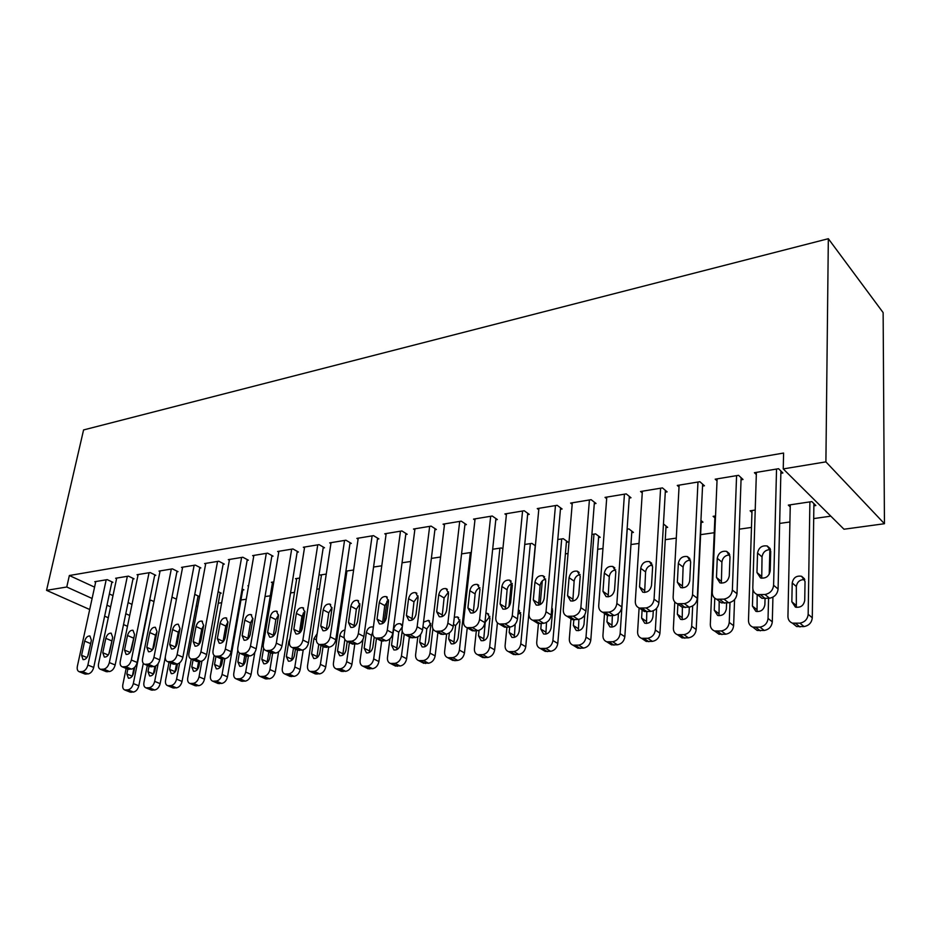 <?xml version="1.0" encoding="UTF-8"?>
<svg xmlns="http://www.w3.org/2000/svg" width="931" height="931" viewBox="0 0 931 931"><rect width="100%" height="100%" fill="white"/><g stroke="black" fill="none" stroke-linecap="round" stroke-linejoin="round"><path stroke-width="1.4" d="M196.138 606.36L197.768 606.128M218.273 603.207L221.683 602.729M240.966 599.983L246.25 599.238M265.021 596.562L270.281 595.817M290.553 592.942L294.499 592.372M316.808 589.207L319.356 588.846M343.795 585.366L344.866 585.215M565.396 553.875L568.038 553.503M597.69 549.29L602.951 548.534M630.95 544.554L639.027 543.413M665.246 539.689L676.29 538.118M700.612 534.662L714.24 532.718M739.284 529.169L751.468 527.435M779.654 523.431L789.919 521.965M813.694 518.59L830.824 516.158M94.578 587.135L69.36 575.521L783.599 453.048L783.239 468.91L843.986 529.227L884.45 523.722L883.135 312.607L828.334 238.708L83.581 429.936L46.55 590.335L66.764 587.007L92.111 598.47M176.459 599.145L171.956 597.12M132.97 579.001L134.041 578.826L128.42 576.138L115.642 578.256L116.573 578.686M220.065 593.338L221.182 593.175L218.122 591.65M176.89 571.832L178.019 571.657L172.433 568.864L158.992 571.087L159.969 571.564M248.53 586.134L247.867 585.797L248.612 585.68M223.114 564.302L224.301 564.105L218.75 561.218L204.599 563.558L205.635 564.081M296.605 579.268L295.499 578.675L299.666 578.058M271.805 556.354L273.051 556.144L267.558 553.154L252.638 555.609L253.744 556.203M346.832 571.855L345.867 571.308M353.617 570.005L345.89 571.157M323.173 547.975L324.5 547.754L319.065 544.635L303.32 547.242L304.484 547.894M410.746 561.474L402.052 562.778M377.462 539.119L378.859 538.886L373.506 535.639L356.852 538.397L358.098 539.13M471.319 552.432L461.567 553.887M434.905 529.739L436.383 529.506L431.134 526.12L413.492 529.029L414.819 529.867M535.383 545.787L531.904 543.39L524.735 544.46M495.792 519.812L497.363 519.556L492.243 516.018L473.53 519.114L474.938 520.068M598.575 537.548L600.216 537.303L595.607 533.882L591.907 534.429M560.439 509.257L562.115 508.989L557.145 505.3L537.257 508.582L538.77 509.688M665.933 527.621L667.667 527.365L663.466 523.955M629.228 498.038L630.997 497.748L626.214 493.884L605.034 497.387L606.663 498.667M714.868 517.834L713.123 516.333L715.532 515.972M702.544 486.075L704.441 485.773L699.868 481.711L677.268 485.447L679.036 486.971M813.869 505.812L815.847 505.521L811.867 501.588L788.336 505.102L790.244 506.918M780.853 473.297L782.89 472.971L778.572 468.712L754.401 472.704L756.321 474.542M109.358 593.955L112.988 595.619M128.082 602.578L131.993 604.382M741.041 479.802L743.008 479.477L738.551 475.322L715.183 479.186L717.033 480.85M751.945 512.457L750.13 510.805L755.216 510.048M665.293 492.162L667.12 491.859L662.441 487.902L640.563 491.51L642.262 492.906M701.194 522.419L702.975 522.151L700.938 520.429M594.292 503.741L596.015 503.462L591.138 499.679L570.61 503.077L572.181 504.265M631.742 532.66L633.429 532.404L628.902 528.901L627.11 529.18M527.621 514.622L529.239 514.354L524.2 510.747L504.905 513.935L506.371 514.948M566.385 542.296L567.968 542.051L563.278 538.7L557.797 539.526M464.895 524.851L466.419 524.607L461.241 521.151L443.075 524.153L444.436 525.037M502.868 548.906L501.413 547.94L492.674 549.243M405.765 534.499L407.208 534.266L401.913 530.949L384.771 533.777L386.051 534.569M440.572 557.017L431.367 558.402M349.94 543.611L351.301 543.378L345.913 540.201L329.714 542.878L330.912 543.576M381.768 565.804L373.564 567.026M297.14 552.223L298.42 552.013L292.962 548.953L277.636 551.478L278.765 552.106M321.393 575.602L320.252 574.986L326.257 574.09M247.134 560.381L248.356 560.183L242.828 557.238L228.304 559.636L229.375 560.194M272.457 582.841L271.387 582.282L273.784 581.922M199.7 568.119L200.863 567.922L195.289 565.094L181.51 567.363L182.511 567.875M242.712 590.01L243.864 589.835L242.118 588.951M154.651 575.463L155.756 575.288L150.147 572.553L137.043 574.718L137.997 575.172M197.966 596.596L199.059 596.445L194.754 594.339M111.813 582.457L112.86 582.282L107.228 579.641L94.764 581.7L95.66 582.119M153.976 601.601L151.078 600.239L149.623 600.46M106.972 605.197L110.614 606.837M125.778 613.704L129.7 615.484M46.55 590.335L89.702 609.514M104.633 616.159L108.299 617.777M123.532 624.55L127.477 626.307M69.36 575.521L66.764 587.007M783.239 468.91L825.902 461.869L828.334 238.708M884.45 523.722L825.902 461.869M776.535 469.049L773.591 585.262C772.951 590.347 770.088 593.431 765.003 594.513L757.357 594.606C754.354 593.373 752.842 591.069 752.795 587.682L756.391 472.378M758.032 594.804L761.907 598.307L769.53 598.226C774.604 597.155 777.443 594.094 778.083 589.032L780.911 471.028M770.216 570.878C769.064 576.382 765.829 578.733 760.534 577.942L756.961 572.507L757.543 553.026C758.73 547.544 761.977 545.205 767.272 546.008L770.728 551.303L770.216 570.878M761.733 578.244L762.035 556.913C762.885 552.095 765.724 549.662 770.542 549.639M809.889 501.89L808.166 614.32C807.584 619.231 804.826 622.176 799.892 623.153L792.444 623.153C789.511 621.92 788.01 619.674 787.94 616.403L790.279 504.811M813.903 503.601L812.286 617.788C811.716 622.676 808.969 625.597 804.047 626.563L796.622 626.551L792.909 623.305M804.78 579.629C799.985 579.454 797.18 581.747 796.342 586.518L796.331 607.349M804.733 600.379L805.036 581.456L801.614 576.289C796.447 575.439 793.317 577.651 792.211 582.946L791.839 601.775L795.377 607.082C800.544 607.92 803.662 605.685 804.733 600.379M736.584 475.648L732.36 590.056C731.685 595.06 728.892 598.086 723.969 599.145L716.684 599.25C713.751 598.051 712.285 595.77 712.285 592.395L717.114 478.86M718.138 600.367L721.374 602.869L728.636 602.764C733.535 601.729 736.316 598.726 736.991 593.734L741.123 477.719M729.276 575.893C728.123 581.27 725.005 583.586 719.931 582.864L716.474 577.464L717.266 558.297C718.453 552.944 721.583 550.64 726.657 551.385L730.009 556.633L729.276 575.893M721.374 583.167L721.897 562.091C722.689 557.541 725.33 555.144 729.823 554.911M697.971 482.025L692.548 594.688C691.826 599.622 689.091 602.59 684.343 603.614L677.396 603.742C674.521 602.578 673.101 600.309 673.136 596.957L679.13 485.144M679.258 605.103L682.202 607.268L689.138 607.152C693.874 606.151 696.597 603.195 697.296 598.284L702.637 484.167M689.731 580.746C688.579 585.983 685.565 588.276 680.701 587.601L677.361 582.259L678.35 563.395C679.537 558.169 682.551 555.9 687.415 556.587L690.662 561.789L689.731 580.746M682.376 587.903L683.11 567.095C683.843 562.79 686.31 560.439 690.488 560.02M768.575 598.33L768.04 618.44C767.435 623.27 764.735 626.167 759.952 627.122L752.853 627.133C749.979 625.935 748.524 623.712 748.489 620.442L752.015 510.525M769.879 549.581L769.215 574.299M772.928 597.143L772.299 621.827C771.694 626.633 769.018 629.507 764.246 630.45L757.171 630.462L753.982 628.006M757.159 594.525L757.043 611.609M752.935 589.416L752.423 606.058L755.844 611.318C760.802 612.086 763.816 609.875 764.886 604.696L765.049 598.714M729.997 602.497L729.241 622.42C728.601 627.18 725.971 630.019 721.327 630.95L714.554 630.985C711.738 629.822 710.318 627.61 710.318 624.364L714.95 516.065M734.571 599.587L733.628 625.725C732.988 630.462 730.37 633.289 725.749 634.209L718.988 634.232L716.079 632.102M719.186 601.182L719.011 615.705M714.787 598.202L714.286 610.201L717.603 615.414C722.363 616.124 725.272 613.948 726.355 608.886L726.576 602.997M660.603 488.205L654.062 599.168C653.318 604.021 650.641 606.942 646.044 607.943L639.411 608.071C636.606 606.942 635.233 604.696 635.303 601.356L642.367 491.219M641.645 609.642L644.333 611.516L650.955 611.399C655.54 610.41 658.205 607.512 658.939 602.683L665.386 490.393M651.514 585.436C650.35 590.557 647.441 592.803 642.774 592.186L639.55 586.902L640.726 568.317C641.901 563.208 644.822 560.974 649.489 561.614L652.631 566.758L651.514 585.436M644.648 592.453L645.59 571.925C646.277 567.863 648.57 565.548 652.468 564.977M624.433 494.175L616.857 603.497C616.078 608.269 613.471 611.143 609.002 612.121L602.671 612.261C599.925 611.155 598.61 608.944 598.714 605.615L606.779 497.096M605.255 613.995L607.699 615.635L614.018 615.496C618.463 614.541 621.07 611.679 621.838 606.931L629.333 496.409M614.541 589.963C613.389 594.967 610.573 597.19 606.093 596.62L602.974 591.383L604.312 573.089C605.499 568.096 608.327 565.885 612.807 566.479L615.833 571.576L614.541 589.963M608.152 596.852L609.281 576.615C609.933 572.774 612.074 570.505 615.705 569.795M692.676 605.906L691.698 626.272C691.023 630.962 688.44 633.755 683.959 634.663L677.465 634.709C674.719 633.58 673.346 631.393 673.381 628.157L674.766 601.985M701.264 520.708L696.19 629.507C695.527 634.174 692.955 636.955 688.486 637.851L682.016 637.898L679.362 636.036M682.4 607.326L682.19 619.65M677.896 604.103L677.361 614.204L680.584 619.371C685.158 620.023 687.974 617.881 689.045 612.935L689.336 607.128M656.611 608.269L655.343 630.008C654.644 634.616 652.119 637.363 647.767 638.259L641.564 638.317C638.864 637.211 637.537 635.047 637.607 631.823L639.108 607.955M666.026 526.027L659.951 633.173C659.253 637.77 656.739 640.505 652.398 641.378L646.207 641.436L643.787 639.806M646.801 611.853L646.51 623.467M642.111 609.968L641.61 618.091L644.718 623.2C649.116 623.805 651.851 621.699 652.922 616.857L653.283 610.759M589.404 499.97L580.863 607.687C580.06 612.389 577.499 615.216 573.182 616.159L567.119 616.31C564.442 615.24 563.162 613.052 563.302 609.735L572.309 502.798M570.016 618.172L572.239 619.615L578.291 619.464C582.597 618.533 585.145 615.728 585.936 611.05L594.409 502.216M578.779 594.35C577.616 599.25 574.893 601.438 570.587 600.914L567.573 595.724L569.074 577.697C570.249 572.809 572.996 570.645 577.301 571.18L580.234 576.231L578.779 594.35M572.821 601.089L574.136 581.142C574.753 577.523 576.755 575.3 580.118 574.474M627.215 529.157L620.139 633.615C619.406 638.166 616.927 640.865 612.703 641.738L606.768 641.808C604.126 640.737 602.846 638.596 602.939 635.384L604.522 613.506M631.846 531.182L624.829 636.723C624.107 641.25 621.64 643.938 617.439 644.799L611.504 644.857L609.305 643.437M612.33 615.694L611.923 627.133M607.419 615.438L606.965 621.85L609.968 626.912C614.204 627.482 616.857 625.388 617.928 620.651L618.417 613.529M555.47 505.58L546.02 611.748C545.194 616.369 542.68 619.15 538.49 620.081L532.695 620.232C530.076 619.185 528.843 617.02 529.006 613.727L538.898 508.314M535.872 622.199L537.909 623.456L543.692 623.316C547.87 622.397 550.372 619.639 551.187 615.03L560.567 507.837M544.146 598.598C542.994 603.393 540.341 605.546 536.198 605.057L533.3 599.925L534.953 582.166C536.128 577.383 538.781 575.242 542.936 575.742L545.752 580.746L544.146 598.598M538.607 605.173L540.096 585.541C540.678 582.108 542.54 579.943 545.671 579.024M593.966 534.126L586.006 637.118C585.25 641.599 582.829 644.264 578.721 645.113L573.03 645.195C570.447 644.147 569.213 642.029 569.33 638.829L570.971 618.789M598.68 536.163L590.789 640.156C590.045 644.613 587.636 647.266 583.539 648.104L577.86 648.174L575.847 646.94M578.896 619.371L578.384 630.694M573.822 619.895L573.368 625.492L576.277 630.508C580.362 631.032 582.934 628.972 584.005 624.34L584.749 614.879M522.57 511.014L512.271 615.67C511.422 620.232 508.966 622.967 504.905 623.863L499.342 624.026C496.782 623.014 495.606 620.872 495.792 617.59L506.499 513.668M502.787 626.086L504.637 627.191L510.188 627.04C514.238 626.144 516.682 623.421 517.52 618.882L527.749 513.284M510.607 602.706C509.455 607.408 506.883 609.526 502.891 609.083L500.098 603.998L501.879 586.495C503.054 581.805 505.638 579.699 509.629 580.164L512.353 585.122L510.607 602.706M505.452 609.107L507.104 589.788C507.663 586.553 509.397 584.447 512.294 583.446M561.696 538.944L552.909 640.516C552.13 644.927 549.755 647.545 545.775 648.383L540.306 648.465C537.781 647.452 536.593 645.358 536.733 642.169L538.432 623.607M540.155 604.603L542.308 580.909M566.49 541.004L557.774 643.496C557.017 647.883 554.643 650.49 550.675 651.316L545.217 651.397L543.39 650.303M546.52 622.362L545.857 634.116M552.455 608.955L551.699 609.153M541.283 623.584L540.795 629.03L543.599 633.999C547.533 634.477 550.035 632.452 551.105 627.913L552.595 610.852L551.839 607.547M490.672 516.286L479.57 619.476C478.697 623.968 476.3 626.656 472.354 627.541L467.013 627.703C464.522 626.714 463.382 624.596 463.603 621.338L475.078 518.858M470.702 629.833L472.378 630.799L477.708 630.648C481.641 629.763 484.039 627.098 484.9 622.618L495.92 518.567M478.103 606.698C476.951 611.295 474.449 613.389 470.597 612.97L467.909 607.943L469.829 590.685C470.993 586.099 473.507 584.016 477.347 584.447L479.977 589.358L478.103 606.698M473.297 612.924L475.124 593.92C475.648 590.871 477.254 588.811 479.942 587.74M530.356 543.623L520.801 643.81C520.01 648.162 517.683 650.746 513.807 651.549L508.559 651.653C506.092 650.653 504.939 648.581 505.114 645.416L506.906 627.401M508.966 606.686L511.247 583.83M535.232 545.682L525.747 646.731C524.956 651.06 522.64 653.632 518.776 654.435L513.54 654.516L511.875 653.55M515.215 624.189L514.273 637.432M520.697 612.703L517.973 614.227M509.699 627.087L509.176 632.463L511.887 637.374C515.681 637.828 518.113 635.826 519.184 631.381L520.801 614.553L518.404 609.84M459.705 521.395L447.869 623.165C446.985 627.599 444.622 630.24 440.805 631.102L435.673 631.276C433.241 630.31 432.135 628.204 432.391 624.969L444.576 523.897M439.572 633.441L441.108 634.302L446.217 634.139C450.034 633.289 452.385 630.648 453.269 626.249L465.035 523.676M446.577 610.561C445.425 615.065 443.005 617.125 439.292 616.753L436.697 611.772L438.734 594.758C439.909 590.266 442.341 588.206 446.054 588.601L448.579 593.466L446.577 610.561M442.12 616.601L444.099 597.923L448.579 591.93M499.912 548.161L489.648 647.01C488.833 651.293 486.541 653.841 482.793 654.633L477.743 654.737C475.322 653.771 474.216 651.712 474.414 648.57L476.335 630.799M497.422 622.862L494.664 649.861C493.849 654.144 491.568 656.669 487.821 657.461L482.782 657.554L481.257 656.704M489.857 616.357L485.237 622.211L483.608 640.644M479.069 630.334L478.476 635.792L481.106 640.668C484.76 641.075 487.134 639.108 488.205 634.744L489.939 618.149L487.379 613.389L485.901 613.203M429.656 526.364L417.135 626.749C416.227 631.113 413.911 633.708 410.199 634.558L405.264 634.733C402.89 633.79 401.831 631.707 402.099 628.495L414.958 528.796M409.361 636.944L410.757 637.7L415.668 637.537C419.381 636.699 421.685 634.104 422.581 629.763L435.033 528.633M416.006 614.309C414.854 618.731 412.491 620.768 408.918 620.407L406.416 615.484L408.569 598.703C409.733 594.292 412.107 592.279 415.68 592.64L418.124 597.446L416.006 614.309M411.874 620.151L413.981 601.798L418.135 596.003M470.341 552.583L459.39 650.106C458.564 654.342 456.318 656.844 452.664 657.623L447.811 657.728C445.449 656.786 444.378 654.749 444.599 651.63L446.636 634.081M467.246 627.843L464.464 652.91C463.638 657.123 461.404 659.625 457.761 660.393L454.805 660.684L451.523 659.742M459.902 619.918L455.596 625.62L453.828 643.752M449.382 632.871L448.672 639.027L451.198 643.845C454.735 644.24 457.04 642.285 458.11 638.003L459.961 621.64L457.482 616.927L454.293 617.253M400.47 531.182L387.296 630.217C386.377 634.523 384.107 637.083 380.488 637.91L375.763 638.084C373.436 637.165 372.412 635.105 372.714 631.916L386.19 533.544M380.023 640.319L386.028 640.831C389.635 640.004 391.893 637.456 392.801 633.173L405.904 533.451M386.342 617.951C385.19 622.28 382.885 624.282 379.429 623.956L377.032 619.092L379.278 602.532C380.442 598.214 382.757 596.224 386.214 596.562L388.564 601.321L386.342 617.951M382.501 623.584L384.747 605.569L388.599 599.971M432.927 628.809L430.006 653.131C429.156 657.298 426.957 659.765 423.396 660.533L418.729 660.638C416.413 659.718 415.377 657.705 415.622 654.598L417.833 636.851M437.907 632.521L435.138 655.878C434.288 660.032 432.1 662.488 428.551 663.244L422.616 662.674M430.809 623.386L426.782 628.925L424.873 646.754M420.661 634.418L419.706 642.181L422.15 646.94C425.56 647.301 427.806 645.381 428.877 641.18L430.832 625.027L428.446 620.36L423.524 622.117M372.109 535.872L358.342 633.592C357.399 637.828 355.165 640.353 351.662 641.168L347.1 641.343C344.831 640.447 343.853 638.41 344.167 635.233L358.237 538.165M351.522 643.6L357.236 644.031C360.751 643.228 362.962 640.714 363.893 636.478L377.59 538.118M357.527 621.477C356.387 625.737 354.141 627.715 350.801 627.413L348.485 622.595L350.836 606.256C351.999 602.02 354.245 600.053 357.585 600.355L359.855 605.08L357.527 621.477M353.989 626.912L356.352 609.235L359.913 603.847M404.24 634.244L401.447 656.052C400.586 660.172 398.421 662.604 394.965 663.349L390.461 663.466C388.192 662.569 387.203 660.579 387.471 657.495L389.926 638.852M409.384 636.955L406.626 658.752C405.765 662.86 403.612 665.281 400.167 666.014L394.5 665.525M402.308 626.877L398.771 632.137L396.734 649.663M402.401 626.179L400.214 623.7C396.909 623.363 394.709 625.248 393.627 629.356L391.544 645.23L393.906 649.954C397.211 650.292 399.399 648.395 400.47 644.264L402.18 631.009M344.551 540.422L330.214 636.862C329.26 641.04 327.072 643.53 323.662 644.333L319.263 644.508C317.052 643.624 316.109 641.61 316.447 638.457L331.052 542.657M323.825 646.766L329.283 647.138C332.693 646.347 334.869 643.868 335.812 639.702L350.079 542.668M329.551 624.91C328.399 629.088 326.211 631.043 322.987 630.764L320.764 625.993L323.208 609.875C324.36 605.709 326.56 603.777 329.783 604.056L331.96 608.723L329.551 624.91M326.281 630.124L328.759 612.796L332.03 607.617M376.461 638.457L373.68 658.904C372.796 662.965 370.678 665.362 367.314 666.096L362.974 666.212C360.763 665.339 359.797 663.361 360.088 660.3L363.009 639.353M387.017 601.112L384.166 622.35M381.652 641.087L378.905 661.557C378.033 665.607 375.915 667.993 372.563 668.714L367.151 668.295M372.668 632.265L371.527 635.256L369.374 652.491M373.354 627.215L372.761 626.947C369.56 626.633 367.419 628.495 366.337 632.533L364.161 648.209L366.442 652.875C369.642 653.19 371.772 651.316 372.842 647.266L374.215 637.188M317.75 544.856L302.878 640.039C301.912 644.171 299.77 646.626 296.442 647.394L292.218 647.569C290.053 646.719 289.145 644.729 289.506 641.599L304.623 547.021M296.908 649.838L302.11 650.152C305.426 649.384 307.567 646.94 308.522 642.832L323.313 547.079M302.354 628.25C301.213 632.347 299.084 634.267 295.953 634.011L293.812 629.298L296.349 613.389C297.501 609.305 299.642 607.384 302.761 607.652L304.856 612.272L302.354 628.25M299.363 633.231L301.935 616.252L304.937 611.306M349.416 642.518L346.681 661.673C345.785 665.688 343.702 668.051 340.42 668.772L336.231 668.889C334.066 668.027 333.147 666.072 333.449 663.035L346.96 570.994M354.769 644.299L351.941 664.28C351.057 668.272 348.985 670.623 345.715 671.332L340.548 670.972M344.842 639.504L342.759 655.215M344.935 629.984C342.259 630.485 340.537 632.37 339.792 635.629L337.522 651.095L339.722 655.727C342.817 656.006 344.901 654.167 345.971 650.187L347.228 641.412M291.671 549.162L276.321 643.135C275.343 647.208 273.237 649.629 270.002 650.385L265.917 650.56C263.799 649.722 262.938 647.755 263.31 644.648L278.904 551.268M270.723 652.829L275.692 653.085C278.928 652.328 281.022 649.919 282 645.87L297.28 551.361M275.925 631.486C274.785 635.512 272.702 637.409 269.676 637.176L267.616 632.51L270.223 616.811C271.375 612.796 273.47 610.899 276.484 611.143L278.509 615.728L275.925 631.486M273.19 636.234L275.855 619.615L278.59 614.902M323.104 646.405L320.404 664.373C319.496 668.33 317.448 670.657 314.259 671.367L310.209 671.484C308.103 670.646 307.207 668.714 307.533 665.688L321.509 574.799M328.643 647.208L325.71 666.922C324.814 670.867 322.766 673.194 319.577 673.893L314.643 673.578M318.751 644.299L316.843 657.868M317.18 633.662L313.945 638.631L311.606 653.911L313.724 658.496C316.726 658.752 318.763 656.937 319.822 653.015L320.986 645.358M266.313 553.351L250.486 646.137C249.496 650.152 247.425 652.538 244.283 653.283L240.338 653.457C238.278 652.643 237.44 650.699 237.836 647.615L253.872 555.411M245.249 655.727L250.008 655.936C253.151 655.203 255.21 652.829 256.2 648.826L271.945 555.539M250.206 634.639C249.077 638.596 247.041 640.47 244.108 640.26L242.13 635.629L244.818 620.127C245.97 616.182 248.007 614.32 250.939 614.541L252.871 619.08L250.206 634.639M247.739 639.132L250.474 622.886L252.953 618.428M297.489 650.129L294.836 666.992C293.917 670.902 291.903 673.206 288.796 673.893L284.886 674.021C282.815 673.194 281.953 671.286 282.302 668.283L296.733 578.5M303.343 612.912L300.271 632.44M303.227 649.885L300.178 669.505C299.27 673.404 297.257 675.685 294.149 676.372L289.425 676.104M293.44 648.174L291.624 660.428M289.995 638.573L288.785 641.564L286.376 656.658L288.412 661.185C291.322 661.429 293.312 659.625 294.371 655.785L295.43 649.128M241.606 557.436L225.36 649.058C224.359 653.027 222.334 655.377 219.262 656.111L215.457 656.285C213.432 655.482 212.64 653.55 213.048 650.49L229.503 559.438M220.461 658.543L225.011 658.717C228.083 657.996 230.108 655.657 231.097 651.7L247.274 559.601M225.197 637.712C224.068 641.599 222.078 643.449 219.239 643.251L217.342 638.678L220.1 623.363C221.241 619.487 223.231 617.649 226.07 617.858L227.932 622.339L225.197 637.712M222.975 641.936L225.779 626.074L228.002 621.885M272.585 653.399L269.943 669.552C269.012 673.404 267.034 675.673 263.997 676.348L260.226 676.476C258.201 675.673 257.363 673.788 257.736 670.797L272.574 582.108M278.59 651.793L275.308 672.019C274.389 675.859 272.411 678.117 269.385 678.792L264.858 678.571M268.791 651.909L267.069 662.907M263.624 648.348L261.797 659.323L263.764 663.803C266.58 664.036 268.524 662.255 269.594 658.473L270.537 652.736M217.563 561.405L200.91 651.909C199.897 655.82 197.907 658.147 194.916 658.857L191.239 659.032C189.261 658.252 188.493 656.343 188.935 653.306L205.774 563.36M196.325 661.278L200.689 661.417C203.68 660.707 205.67 658.403 206.67 654.493L223.242 563.558M200.863 640.691C199.723 644.52 197.791 646.347 195.033 646.161L193.206 641.634L196.022 626.516C197.163 622.699 199.118 620.884 201.864 621.082L203.656 625.516L200.863 640.691M198.885 644.636L201.736 629.181L203.703 625.271M248.402 656.122L245.691 672.042C244.748 675.848 242.805 678.082 239.849 678.757L236.195 678.874C234.216 678.094 233.413 676.22 233.797 673.253L237.812 650.187M254.815 652.422L251.091 674.463C250.16 678.257 248.216 680.491 245.26 681.155L240.908 680.957M244.76 655.494L243.142 665.304M239.395 653.003L237.859 661.918L239.744 666.363C242.491 666.573 244.388 664.815 245.447 661.091L246.296 656.157M194.137 565.28L177.111 654.679C176.087 658.543 174.12 660.835 171.211 661.534L167.661 661.708C165.73 660.94 164.985 659.055 165.439 656.041L182.651 567.177M172.817 663.931L177.006 664.047C179.916 663.349 181.882 661.08 182.883 657.216L199.839 567.41M177.158 643.6C176.029 647.359 174.132 649.163 171.467 649L169.71 644.508L172.584 629.589C173.725 625.83 175.633 624.038 178.298 624.212L180.02 628.611L177.158 643.6M175.435 647.22L178.31 632.196L180.02 628.611M224.848 658.741L222.067 674.463C221.113 678.222 219.204 680.433 216.318 681.085L212.78 681.213C210.848 680.445 210.08 678.594 210.476 675.65L214.107 655.459M242.84 589.311L227.478 676.849C226.547 680.596 224.639 682.795 221.753 683.447L217.575 683.284M221.345 658.915L219.832 667.632M215.945 656.506L214.526 664.455L216.341 668.854C219.006 669.04 220.868 667.306 221.927 663.652L222.753 658.962M171.304 569.05L153.929 657.379C152.905 661.196 150.973 663.454 148.134 664.14L144.689 664.315C142.804 663.559 142.094 661.697 142.559 658.694L160.109 570.901M149.914 666.526L153.941 666.608C156.78 665.921 158.712 663.687 159.725 659.87L177.03 571.157M154.081 646.428C152.952 650.129 151.09 651.909 148.506 651.758L146.819 647.324L149.751 632.568C150.892 628.879 152.754 627.11 155.337 627.273L157.002 631.625L154.081 646.428M152.626 649.687L155.5 635.14L156.943 631.916M201.922 661.091L199.036 676.825C198.082 680.538 196.197 682.726 193.38 683.366L189.959 683.494C188.062 682.737 187.317 680.898 187.736 677.989L191.262 659.043L197.023 661.58M220.181 592.686L204.471 679.176C203.528 682.877 201.655 685.041 198.838 685.682L194.823 685.553M198.606 661.65L197.116 669.878M193.089 659.846L191.774 666.922L193.532 671.274C196.115 671.46 197.942 669.738 198.99 666.142L199.839 661.51M149.053 572.728L131.341 660.009C130.317 663.78 128.408 666.002 125.638 666.677L122.31 666.852C120.471 666.119 119.785 664.269 120.274 661.289L138.137 574.532M127.594 669.04L131.469 669.11C134.239 668.435 136.135 666.224 137.16 662.465L154.779 574.811M131.585 649.186C130.468 652.829 128.653 654.586 126.127 654.446L124.51 650.059L127.5 635.489C128.629 631.846 130.456 630.101 132.97 630.252L134.564 634.558L131.585 649.186M130.41 652.026L134.436 635.198M179.671 662.814L176.576 679.13C175.622 682.807 173.771 684.948 171.013 685.588L167.696 685.705C165.846 684.972 165.136 683.156 165.567 680.258L169.023 662.29M198.082 595.968L182.045 681.434C181.091 685.1 179.241 687.241 176.494 687.869L172.631 687.753M176.471 664.106L174.981 672.031M170.792 663.058L169.593 669.331L171.281 673.648C173.794 673.811 175.575 672.112 176.634 668.563L177.507 663.954M127.349 576.312L109.334 662.569C108.299 666.293 106.437 668.493 103.725 669.156L100.501 669.319C98.698 668.598 98.046 666.771 98.546 663.826L116.701 578.081M105.843 671.495L109.567 671.542C112.267 670.879 114.129 668.691 115.165 664.978L133.098 578.372M109.672 651.875C108.555 655.471 106.774 657.193 104.33 657.077L102.771 652.724L105.82 638.329C106.937 634.744 108.729 633.022 111.173 633.15L112.698 637.421L109.672 651.875M108.764 654.237L112.476 638.468M158.154 663.605L154.686 681.376C153.72 685.007 151.893 687.125 149.204 687.753L145.992 687.869C144.177 687.148 143.49 685.356 143.933 682.481L147.319 665.421M165.299 657.088L160.155 683.645C159.201 687.264 157.386 689.382 154.697 689.999L150.985 689.906M154.907 666.375L153.394 674.091M149.053 666.154L147.959 671.682L149.588 675.953C152.032 676.104 153.778 674.428 154.825 670.937L155.803 665.933M106.181 579.815L87.886 665.06C86.839 668.737 85 670.914 82.359 671.565L79.24 671.728C77.482 671.03 76.854 669.214 77.366 666.282L95.788 581.526M84.628 673.881L88.212 673.916C90.854 673.264 92.681 671.111 93.717 667.434L111.941 581.852M88.305 654.493C87.188 658.031 85.443 659.742 83.068 659.625L81.579 655.319L84.663 641.087C85.78 637.572 87.537 635.861 89.911 635.978L91.378 640.214L88.305 654.493M87.7 656.25L91.04 641.785M150.042 600.402L133.319 683.563C132.353 687.159 130.549 689.254 127.931 689.859L124.812 689.987C123.043 689.277 122.38 687.497 122.834 684.646L126.139 668.435M143.293 663.349L138.812 685.798C137.846 689.382 136.054 691.465 133.436 692.07L129.851 692.001M133.983 667.934L132.353 676.057M127.826 669.145L126.849 673.974L128.408 678.199C130.782 678.338 132.493 676.686 133.54 673.241L134.762 667.19M778.083 589.032L773.591 585.262M769.53 598.226L765.003 594.513M765.375 598.691L760.836 594.979M756.961 572.507L761.488 576.301M757.543 553.026L762.035 556.913M808.166 614.32L812.286 617.788M795.83 623.561L800.008 626.959M799.892 623.153L804.047 626.563M795.993 605.266L791.839 601.775M796.342 586.518L792.211 582.946M736.991 593.734L732.36 590.056M728.636 602.764L723.969 599.145M724.621 603.218L719.942 599.599M716.474 577.464L721.129 581.177M717.266 558.297L721.897 562.091M697.296 598.284L692.548 594.688M689.138 607.152L684.343 603.614M685.251 607.582L680.456 604.056M677.361 582.259L682.144 585.878M678.35 563.395L683.11 567.095M768.04 618.44L772.299 621.827M756.03 627.506L760.336 630.834M759.952 627.122L764.246 630.45M756.705 609.468L752.423 606.058M729.241 622.42L733.628 625.725M717.533 631.323L721.967 634.581M721.327 630.95L725.749 634.209M718.685 613.529L714.286 610.201M658.939 602.683L654.062 599.168M650.955 611.399L646.044 607.943M647.196 611.818L642.285 608.362M639.55 586.902L644.438 590.44M640.726 568.317L645.59 571.925M621.838 606.931L616.857 603.497M614.018 615.496L609.002 612.121M610.399 615.903L605.371 612.528M602.974 591.383L607.966 594.839M604.312 573.089L609.281 576.615M691.698 626.272L696.19 629.507M680.282 635.023L684.82 638.212M683.959 634.663L688.486 637.851M681.888 617.462L677.361 614.204M655.343 630.008L659.951 633.173M644.205 638.608L648.849 641.727M647.767 638.259L652.398 641.378M646.23 621.28L641.61 618.091M585.936 611.05L580.863 607.687M578.291 619.464L573.182 616.159M574.776 619.86L569.656 616.555M567.573 595.724L572.67 599.098M569.074 577.697L574.136 581.142M620.139 633.615L624.829 636.723M609.258 642.076L613.995 645.125M612.703 641.738L617.439 644.799M611.679 624.969L606.965 621.85M551.187 615.03L546.02 611.748M543.692 623.316L538.49 620.081M540.294 623.689L535.092 620.465M533.3 599.925L538.479 603.23M534.953 582.166L540.096 585.541M586.006 637.118L590.789 640.156M575.381 645.439L580.211 648.43M578.721 645.113L583.539 648.104M578.174 628.553L573.368 625.492M517.52 618.882L512.271 615.67M510.188 627.04L504.905 623.863M506.895 627.401L501.6 624.247M500.098 603.998L505.347 607.233M501.879 586.495L507.104 589.788M552.909 640.516L557.774 643.496M542.54 648.698L547.44 651.63M545.775 648.383L550.675 651.316M545.671 632.033L540.795 629.03M484.9 622.618L479.57 619.476M477.708 630.648L472.354 627.541M474.519 630.997L469.154 627.901M467.909 607.943L473.239 611.108M469.829 590.685L475.124 593.92M520.801 643.81L525.747 646.731M510.665 651.863L515.646 654.737M513.807 651.549L518.776 654.435M514.121 635.408L509.176 632.463M453.269 626.249L447.869 623.165M446.217 634.139L440.805 631.102M443.121 634.488L437.698 631.451M436.697 611.772L442.085 614.879M438.734 594.758L444.099 597.923M489.648 647.01L494.664 649.861M479.733 654.935L484.783 657.752M482.793 654.633L487.821 657.461M483.492 638.678L478.476 635.792M422.581 629.763L417.135 626.749M415.668 637.537L410.199 634.558M412.666 637.875L407.184 634.895M406.416 615.484L411.863 618.521M408.569 598.703L413.981 601.798M459.39 650.106L464.464 652.91M449.696 657.914L454.805 660.684M452.664 657.623L457.761 660.393M453.734 641.855L448.672 639.027M455.596 625.62L453.478 624.41M392.801 633.173L387.296 630.217M386.028 640.831L380.488 637.91M383.106 641.156L377.567 638.247M377.032 619.092L382.525 622.071M379.278 602.532L384.747 605.569M430.006 653.131L435.138 655.878M420.521 660.812L425.676 663.524M423.396 660.533L428.551 663.244M424.827 644.95L419.706 642.181M426.782 628.925L422.953 626.796M363.893 636.478L358.342 633.592M357.236 644.031L351.662 641.168M354.408 644.345L348.822 641.482M348.485 622.595L354.036 625.504M350.836 606.256L356.352 609.235M401.447 656.052L406.626 658.752M392.16 663.628L397.362 666.293M394.965 663.349L400.167 666.014M396.722 647.953L391.544 645.23M398.771 632.137L393.627 629.356M335.812 639.702L330.214 636.862M329.283 647.138L323.662 644.333M326.525 647.441L320.904 644.636M320.764 625.993L326.35 628.856M323.208 609.875L328.759 612.796M373.68 658.904L378.905 661.557M364.591 666.363L369.84 668.982M367.314 666.096L372.563 668.714M369.386 650.874L364.161 648.209M371.527 635.256L366.337 632.533M308.522 642.832L302.878 640.039M302.11 650.152L296.442 647.394M299.433 650.443L293.765 647.697M293.812 629.298L299.445 632.102M296.349 613.389L301.935 616.252M346.681 661.673L351.941 664.28M337.767 669.028L343.062 671.6M340.42 668.772L345.715 671.332M342.783 653.725L337.522 651.095M344.237 637.91L339.792 635.629M282 645.87L276.321 643.135M275.692 653.085L270.002 650.385M273.097 653.376L267.395 650.676M267.616 632.51L273.272 635.268M270.223 616.811L275.855 619.615M320.404 664.373L325.71 666.922M311.676 671.623L317.005 674.137M314.259 671.367L319.577 673.893M316.901 656.495L311.606 653.911M316.354 639.841L313.945 638.631M256.2 648.826L250.486 646.137M250.008 655.936L244.283 653.283M247.483 656.215L241.746 653.574M242.13 635.629L247.821 638.34M244.818 620.127L250.474 622.886M294.836 666.992L300.178 669.505M286.283 674.137L291.647 676.616M288.796 673.893L294.149 676.372M291.706 659.183L286.376 656.658M289.46 641.901L288.785 641.564M231.097 651.7L225.36 649.058M225.011 658.717L219.262 656.111M222.556 658.985L216.795 656.39M217.342 638.678L223.056 641.331M220.1 623.363L225.779 626.074M269.943 669.552L275.308 672.019M261.553 676.593L266.941 679.025M263.997 676.348L269.385 678.792M267.15 661.813L261.797 659.323M206.67 654.493L200.91 651.909M200.689 661.417L194.916 658.857M198.291 661.685L192.519 659.136M193.206 641.634L198.943 644.24M196.022 626.516L201.736 629.181M245.691 672.042L251.091 674.463M237.463 678.99L242.886 681.376M239.849 678.757L245.26 681.155M243.235 664.362L237.859 661.918M182.883 657.216L177.111 654.679M177.006 664.047L171.211 661.534M174.679 664.303L168.872 661.801M169.71 644.508L175.47 647.08M172.584 629.589L178.31 632.196M222.067 674.463L227.478 676.849M213.99 681.317L219.437 683.668M216.318 681.085L221.753 683.447M219.925 666.864L214.526 664.455M159.725 659.87L153.929 657.379M153.941 666.608L148.134 664.14M151.672 666.864L145.853 664.397M146.819 647.324L152.533 649.815M149.751 632.568L155.5 635.14M199.036 676.825L204.471 679.176M191.111 683.587L196.581 685.903M193.38 683.366L198.838 685.682M197.197 669.284L191.774 666.922M137.16 662.465L131.341 660.009M131.469 669.11L125.638 666.677M129.258 669.354L123.427 666.933M124.51 650.059L130.107 652.445M127.5 635.489L133.261 638.003M176.576 679.13L182.045 681.434M168.814 685.798L174.283 688.079M171.013 685.588L176.494 687.869M175.04 671.658L169.593 669.331M115.165 664.978L109.334 662.569M109.567 671.542L103.725 669.156M107.402 671.786L101.56 669.401M102.771 652.724L108.252 655.017M105.82 638.329L111.58 640.807M154.686 681.376L160.155 683.645M147.051 687.962L152.544 690.208M149.204 687.753L154.697 689.999M153.417 673.974L147.959 671.682M93.717 667.434L87.886 665.06M88.212 673.916L82.359 671.565M86.106 674.149L80.252 671.798M81.579 655.319L86.944 657.53M84.663 641.087L90.435 643.53M133.319 683.563L138.812 685.798M125.825 690.069L131.329 692.28M127.931 689.859L133.436 692.07M132.249 676.197L126.849 673.974M761.907 598.307L757.357 594.606M767.272 546.008L770.123 548.534M792.444 623.153L796.622 626.551M804.419 578.768L801.614 576.289M721.374 602.869L716.684 599.25M726.657 551.385L729.287 553.584M682.202 607.268L677.396 603.742M687.415 556.587L689.836 558.507M752.853 627.133L757.171 630.462M714.554 630.985L718.988 634.232M644.333 611.516L639.411 608.071M649.489 561.614L651.712 563.29M607.699 615.635L602.671 612.261M612.807 566.479L614.844 567.945M677.465 634.709L682.016 637.898M641.564 638.317L646.207 641.436M572.239 619.615L567.119 616.31M577.301 571.18L579.163 572.472M606.768 641.808L611.504 644.857M537.909 623.456L532.695 620.232M542.936 575.742L544.635 576.883M573.03 645.195L577.86 648.174M504.637 627.191L499.342 624.026M509.629 580.164L511.189 581.165M540.306 648.465L545.217 651.397M472.378 630.799L467.013 627.703M477.347 584.447L478.778 585.331M508.559 651.653L513.54 654.516M519.568 610.62L518.392 609.898M441.108 634.302L435.673 631.276M446.054 588.601L447.357 589.393M477.743 654.737L482.782 657.554M488.67 614.169L487.379 613.389M410.757 637.7L405.264 634.733M415.68 592.64L416.879 593.338M447.811 657.728L452.92 660.486M458.68 617.614L457.482 616.927M381.303 640.993L375.763 638.084M386.214 596.562L387.308 597.178M418.729 660.638L423.884 663.349M429.54 620.977L428.446 620.36M352.686 644.194L347.1 641.343M357.585 600.355L358.598 600.914M390.461 663.466L395.663 666.13M401.214 624.247L400.214 623.7M324.896 647.301L319.263 644.508M329.783 604.056L330.703 604.545M362.974 666.212L368.222 668.83M373.343 627.261L372.761 626.947M297.885 650.315L292.218 647.569M302.761 607.652L303.611 608.094M336.231 668.889L341.526 671.449M271.619 653.248L265.917 650.56M276.484 611.143L277.275 611.539M310.209 671.484L315.551 674.009M246.075 656.111L240.338 653.457M250.939 614.541L251.649 614.902M284.886 674.021L290.251 676.488M221.217 658.88L215.457 656.285M226.07 617.858L226.733 618.172M260.226 676.476L265.614 678.908M201.864 621.082L202.481 621.361M236.195 678.874L241.618 681.271M173.457 664.21L167.661 661.708M212.78 681.213L218.226 683.563M150.508 666.771L144.689 664.315M189.959 683.494L195.417 685.81M128.141 669.273L122.31 666.852M167.696 685.705L173.178 687.986M106.343 671.705L100.501 669.319M145.992 687.869L151.485 690.115M85.093 674.079L79.24 671.728M124.812 689.987L130.317 692.187"/></g></svg>
